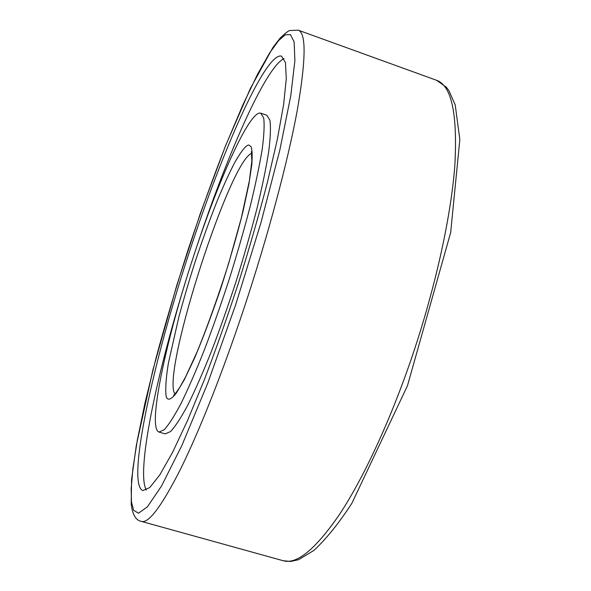 <?xml version="1.0" encoding="UTF-8"?>
<svg xmlns="http://www.w3.org/2000/svg" width="591" height="591" viewBox="0 0 591 591"><rect width="100%" height="100%" fill="white"/><g stroke="black" fill="none" stroke-linecap="round" stroke-linejoin="round"><path stroke-width="0.89" d="M189.659 251.109C153.704 359.786 126.06 483.741 142.8 490.574L149.774 487.575L159.74 474.994L172.506 452.477L187.62 420.334L204.368 379.718C216.07 349.022 227.557 316.407 238.845 281.863C249.661 247.178 259.198 213.935 267.45 182.139L277.342 139.336L283.65 104.378L286.295 78.625L285.453 62.602L281.508 56.115C265.558 51.956 222.231 151.008 189.659 251.109M184.747 284.205C156.142 376.666 136.048 472.165 146.302 490.05M284.064 58.575C265.337 67.204 226.383 156.681 196.109 248.604M260.794 113.184L266.837 115.275L269.917 120.224C270.87 126.969 270.464 137.422 268.706 151.577C266.127 167.763 262.197 186.808 256.922 208.719C250.946 231.842 244.046 255.947 236.223 281.028C228.067 306.005 219.719 329.645 211.194 351.955C202.794 372.869 194.956 390.666 187.679 405.352C180.912 417.911 175.187 426.658 170.504 431.607L165.125 433.853L158.986 432.065C146.93 428.157 166.448 338.126 193.708 255.866C218.286 180.388 249.823 109.616 260.794 113.184L263.712 118.074C264.554 124.79 264.044 135.221 262.19 149.353C259.508 165.524 255.504 184.562 250.163 206.473C244.127 229.611 237.19 253.731 229.36 278.834C221.197 303.84 212.871 327.517 204.383 349.865C196.035 370.816 188.27 388.656 181.082 403.387C174.404 415.99 168.775 424.781 164.202 429.76L158.986 432.065M166.167 396.495C167.386 400.277 170.311 400.764 176.362 393.052L184.178 379.991L194.72 357.762C203.06 337.978 211.807 314.685 220.96 287.883C229.714 260.513 237.028 235.218 242.879 211.999L248.966 183.779L251.847 164.305C252.431 155.367 252.187 149.523 251.101 146.753L248.988 145.061C246.403 144.788 241.741 150.432 235.019 161.993C230.076 171.353 224.366 183.742 217.887 199.145C211.024 216.321 203.836 236.016 196.33 258.223C190.915 274.542 185.086 294.148 178.844 317.035L168.413 363.073C166.027 377.516 165.258 388.59 166.115 396.302M436.579 80.295L298.189 30.156C306.367 32.897 306.035 59.772 297.184 110.79C287.743 161.904 267.878 236.422 243.928 308.472C222.504 372.84 199.167 431.423 180.543 469.106C161.705 506.221 148.636 523.656 141.345 521.395L283.185 560.726C296.719 564.686 315.431 549.342 339.33 514.695C362.689 479.441 389.041 423.474 410.582 361.02C434.629 291.112 450.933 217.577 454.804 165.872C457.693 114.085 451.62 85.562 436.579 80.295L446.249 87.113L448.879 90.578L455.218 104.947L459.835 139.498L450.674 232.514L407.465 385.724L351.94 503.163C339.197 522.858 326.557 538.578 314.035 550.332L298.588 559.692L290.661 561.45L283.185 560.726M131.468 501.833L131.165 488.727L132.886 468.678L137.282 440.406L144.943 403.217L156.179 357.474C165.458 323.137 176.133 287.115 188.204 249.402C200.733 212.036 213.211 177.47 225.629 145.704L242.812 105.006L257.58 74.193L269.526 53.094L278.671 40.528L285.305 34.817L290.44 34.596L294.111 41.798L294.894 60.541L290.824 95.483L279.853 149.959L260.971 222.667L235.573 305.052L207.655 383.345L181.954 445.333L161.594 485.913L147.373 506.871L138.486 513.247L133.61 510.232L131.468 501.833M174.884 394.079L174.013 392.158C164.298 363.76 230.468 159.814 251.744 153.35M298.189 30.156L289.656 30.555C288.452 30.769 285.327 33.222 280.282 37.913L272.894 47.531L250.414 88.414L225.503 145.911L200.327 213.484L176.716 285.512L152.833 370.269L136.329 445.333L131.571 479.604L131.202 504.315C132.532 514.687 135.915 520.383 141.345 521.395M251.382 151.688L251.847 161.099L249.365 180.839L241.298 218.086L228.606 263.593C218.352 295.965 207.892 325.331 197.209 351.697L185.478 377.124L179.745 387.364C174.581 394.973 174.049 394.869 173.628 395.224L173.628 395.216"/></g></svg>
